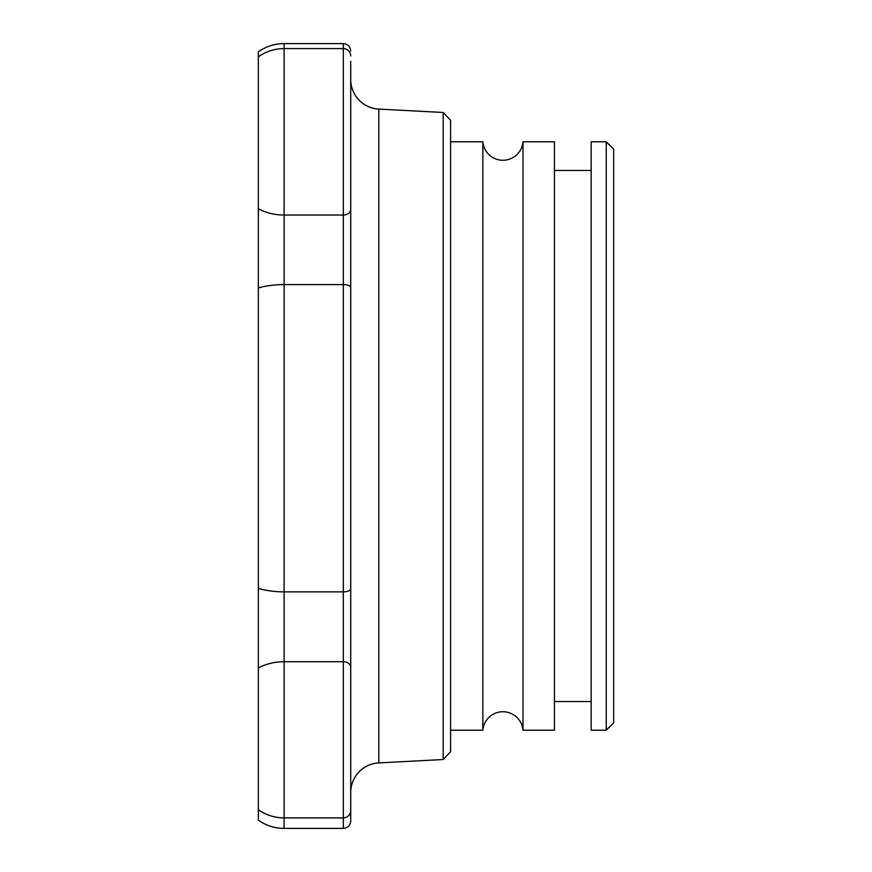 <?xml version="1.0" encoding="UTF-8"?>
<svg xmlns="http://www.w3.org/2000/svg" width="872" height="872" viewBox="0 0 872 872"><rect width="100%" height="100%" fill="white"/><g stroke="black" fill="none" stroke-linecap="round" stroke-linejoin="round"><path stroke-width="1.31" d="M350.718 61.345L350.718 820.988C350.282 825.49 347.819 827.964 343.317 828.4L284.098 828.4L284.098 43.6L343.317 43.6L343.317 828.4M350.718 792.474L350.718 770.347L350.718 792.474A29.615 29.615 0 0 1 378.786 762.902L443.172 759.523L443.172 112.477L378.786 109.098L378.786 762.902M350.718 258.341L350.718 613.659M350.718 101.653L350.718 184.09M350.718 770.347L350.718 687.91M350.718 79.526A29.615 29.615 0 0 0 378.786 109.098M443.172 759.523L450.573 751.729L450.573 120.271L443.172 112.477M522.982 730.213L522.982 141.787L554.439 141.787L554.439 730.213L522.982 730.213A20.132 20.132 0 0 0 502.915 711.737A20.132 20.132 0 0 0 482.848 730.213L482.848 141.787L450.573 141.787M482.848 730.213L450.573 730.213M522.982 141.787A20.132 20.132 0 0 1 502.915 160.263A20.132 20.132 0 0 1 482.848 141.787M591.162 170.454L554.439 170.454M591.162 701.546L554.439 701.546M606.258 730.213L591.162 730.213L591.162 141.787L606.258 141.787L613.659 149.188L613.659 722.812L606.258 730.213L606.258 141.787M258.341 243.528L258.341 628.472M284.098 828.4C274.658 828.335 266.069 825.588 258.341 820.16L258.341 51.84C266.069 46.412 274.658 43.665 284.098 43.6M350.718 51.001C350.282 46.51 347.819 44.036 343.317 43.6M258.341 56.833A44.418 44.407 0 0 1 284.098 48.603L343.317 48.603A7.401 7.401 180 0 1 350.718 56.004M258.341 809.674A44.418 44.385 0 0 0 284.098 817.903L343.317 817.903A7.401 7.401 180 0 0 350.718 810.513M258.341 667.974A44.418 33.703 0 0 1 284.098 661.728L343.317 661.728A7.401 5.614 180 0 1 350.718 667.342M258.341 588.393A44.418 18.694 0 0 0 284.098 591.859L343.317 591.859A7.401 3.117 180 0 0 350.718 588.742M258.341 287.945A44.418 18.159 0 0 1 284.098 284.577L343.317 284.577A7.401 3.03 180 0 1 350.718 287.607M258.341 208.735A44.418 33.997 0 0 0 284.098 215.035L343.317 215.035A7.401 5.668 180 0 0 350.718 209.367"/></g></svg>
